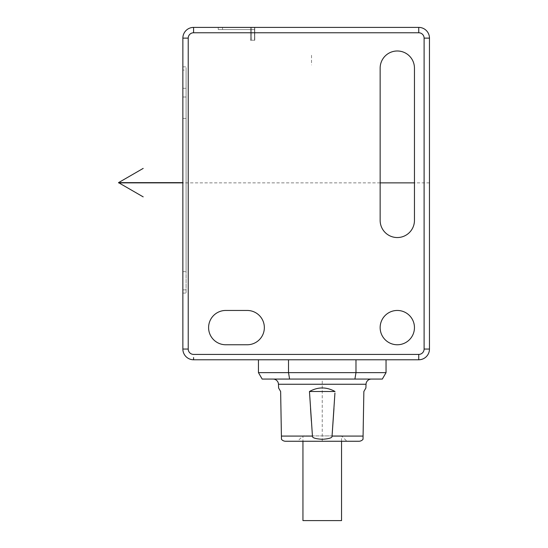 <?xml version="1.0" encoding="UTF-8"?>
<svg xmlns="http://www.w3.org/2000/svg" width="548" height="548" viewBox="0 0 548 548"><rect width="100%" height="100%" fill="white"/><g stroke="black" fill="none" stroke-linecap="round" stroke-linejoin="round"><path stroke-width="0.41" stroke-dasharray="2.74 2.06" d="M414.452 327.608A17.152 17.152 0 0 0 397.3 310.456A17.152 17.152 0 0 0 380.148 327.608A17.152 17.152 0 0 0 397.3 344.761A17.152 17.152 0 0 0 414.452 327.608M414.452 68.144A17.152 17.152 0 0 0 397.3 50.985A17.152 17.152 0 0 0 380.148 68.144L380.148 220.392A17.152 17.152 0 0 0 397.3 237.544A17.152 17.152 0 0 0 414.452 220.392L414.452 68.144M225.755 310.456A17.152 17.152 0 0 0 208.596 327.608A17.152 17.152 0 0 0 225.755 344.761L247.196 344.761A17.152 17.152 0 0 0 264.348 327.608A17.152 17.152 0 0 0 247.196 310.456L225.755 310.456M418.74 27.4A10.72 10.72 0 0 1 429.468 38.12L429.468 349.055A10.72 10.72 0 0 1 418.74 359.776L193.588 359.776A10.72 10.72 0 0 1 182.868 349.055L182.868 38.12A10.72 10.72 0 0 1 193.588 27.4L418.74 27.4L418.74 29.613M288.515 359.776L356.83 359.776L288.515 359.776L288.515 372.64L386.045 372.64M258.451 372.64L288.515 372.64L289.591 379.072L382.326 379.072M218.248 27.4L254.779 27.4L218.248 27.4L251.559 27.4L218.248 27.4L218.248 29.544L254.731 29.544L250.498 29.544L250.498 40.264L254.505 40.264L250.498 40.264L250.498 29.544L218.248 29.544L254.731 29.544L218.248 29.544L218.248 27.4M356.83 359.776L386.045 359.776L356.83 359.776M355.981 359.776L355.981 372.64L354.905 379.072M262.17 379.072L289.591 379.072M273.11 379.072L371.386 379.072L273.11 379.072M182.868 271.644L182.868 66.856L182.868 293.084L182.868 70.076L182.868 289.871L182.868 271.644L186.08 271.644L186.08 88.297L186.08 293.084L186.08 66.856L186.08 271.644L182.868 271.644M186.08 70.076L186.08 88.297L186.08 70.076L182.868 70.076L186.08 70.076M182.868 293.084L186.08 293.084L182.868 293.084M182.868 66.856L186.08 66.856L182.868 66.856M182.868 107.73L182.868 97.01L182.868 107.73M186.08 289.871L182.868 289.871L186.08 289.871M186.08 107.73L186.08 97.01L186.08 107.73M332.067 435.9L363.077 436.085L363.023 439.304M365.9 387.97L363.858 391.505M334.938 393.005L333.965 408.479M335.034 391.505C326.512 386.778 317.984 386.778 309.462 391.505L335.034 391.505M281.473 439.304L281.412 436.085L312.442 436.085L311.36 420.919M310.524 408.431L309.462 391.505M312.442 436.085C312.072 437.77 315.333 438.845 322.224 439.304C329.163 438.845 332.444 437.77 332.054 436.085M285.611 441.256L358.885 441.256M297.585 441.256L346.905 441.256L297.585 441.256L302.948 435.9L322.245 435.9L302.948 435.9L302.948 441.256M341.548 441.256L341.548 435.9L322.245 435.9L341.548 435.9L346.905 441.256M341.548 520.6L302.948 520.6M250.539 27.4L250.539 40.264L254.779 40.264L250.539 40.264L250.539 27.4M254.505 40.264L254.505 29.544L254.505 40.264M251.511 40.264L251.511 29.544L251.511 40.264M322.245 441.256L322.245 379.072M311.524 55.28L311.524 64.924M429.468 182.868L414.452 182.868M380.148 182.868L182.868 182.868M182.868 38.12L188.224 38.12A5.364 5.364 0 0 1 193.588 32.764L418.74 32.764A5.364 5.364 0 0 1 424.104 38.12L424.104 349.055A5.364 5.364 0 0 1 418.74 354.412L193.588 354.412A5.364 5.364 0 0 1 188.224 349.055L182.868 349.055A10.72 10.72 0 0 0 193.588 359.776L193.588 357.563M424.104 38.12L429.468 38.12M427.255 349.055L429.468 349.055M418.74 354.412L418.74 359.776M193.588 32.764L193.588 27.4M182.868 88.297L186.08 88.297L182.868 88.297M278.466 384.251L366.03 384.251M254.553 27.4L254.553 40.264L254.553 27.4M251.559 27.4L251.559 40.264L251.559 27.4M222.536 27.4L222.536 29.544L222.536 27.4M186.08 97.01L182.868 97.01M186.08 118.45L182.868 118.45M254.779 27.4L254.779 40.264L254.779 27.4M254.731 40.264L254.731 29.544L254.731 40.264"/><path stroke-width="0.82" d="M386.045 359.776L386.045 372.64L382.326 379.072L289.591 379.072L288.515 372.64L258.451 372.64L258.451 359.776M355.981 359.776L355.981 372.64L288.515 372.64L288.515 359.776L418.74 359.776A10.72 10.72 0 0 0 429.468 349.055L429.468 38.12A10.72 10.72 0 0 0 418.74 27.4L193.588 27.4A10.72 10.72 0 0 0 182.868 38.12L182.868 349.055A10.72 10.72 0 0 0 193.588 359.776L288.515 359.776M386.045 372.64L355.981 372.64L354.905 379.072M289.591 379.072L262.17 379.072L258.451 372.64M414.452 327.608A17.152 17.152 0 0 0 397.3 310.456A17.152 17.152 0 0 0 380.148 327.608A17.152 17.152 0 0 0 397.3 344.761A17.152 17.152 0 0 0 414.452 327.608M414.452 68.144A17.152 17.152 0 0 0 397.3 50.985A17.152 17.152 0 0 0 380.148 68.144L380.148 220.392A17.152 17.152 0 0 0 397.3 237.544A17.152 17.152 0 0 0 414.452 220.392L414.452 68.144M225.755 310.456A17.152 17.152 0 0 0 208.596 327.608A17.152 17.152 0 0 0 225.755 344.761L247.196 344.761A17.152 17.152 0 0 0 264.348 327.608A17.152 17.152 0 0 0 247.196 310.456L225.755 310.456M273.11 379.072A5.364 5.364 0 0 1 278.466 384.251L278.596 387.97L280.638 391.505L281.412 436.085L280.638 391.505L278.596 387.97M371.386 379.072A5.364 5.364 0 0 0 366.03 384.251L365.9 387.97L363.858 391.505L363.077 436.085L363.858 391.505M309.462 391.505L335.034 391.505C326.512 386.778 317.984 386.778 309.462 391.505L312.442 436.085L281.412 436.085L281.473 439.304A5.364 5.364 0 0 0 285.611 441.256L358.885 441.256A5.364 5.364 0 0 0 363.023 439.304L363.077 436.085L332.054 436.085L334.938 393.005M332.054 436.085C332.424 437.77 329.163 438.845 322.265 439.304C315.333 438.845 312.052 437.77 312.442 436.085M333.965 408.479L332.067 435.9M311.36 420.919L310.524 408.431M302.948 441.256L302.948 520.6L341.548 520.6L341.548 441.256M414.452 182.868L380.148 182.868M182.868 182.868L118.532 182.868M143.192 168.4L118.532 182.642L182.868 182.642M143.192 196.876L118.532 182.642M418.74 354.412A5.364 5.364 0 0 0 424.104 349.055L429.468 349.055A10.72 10.72 0 0 1 418.74 359.776L418.74 354.412L193.588 354.412A5.364 5.364 0 0 1 188.224 349.055L188.224 38.12L188.224 349.055L182.868 349.055A10.72 10.72 0 0 0 193.588 359.776L193.588 357.563M427.255 349.055L424.104 349.055L424.104 38.12A5.364 5.364 0 0 0 418.74 32.764L418.74 29.613M424.104 38.12L429.468 38.12A10.72 10.72 0 0 0 418.74 27.4L418.74 32.764L193.588 32.764A5.364 5.364 0 0 0 188.224 38.12L182.868 38.12M193.588 32.764L193.588 27.4M366.03 384.251L278.466 384.251"/></g></svg>
